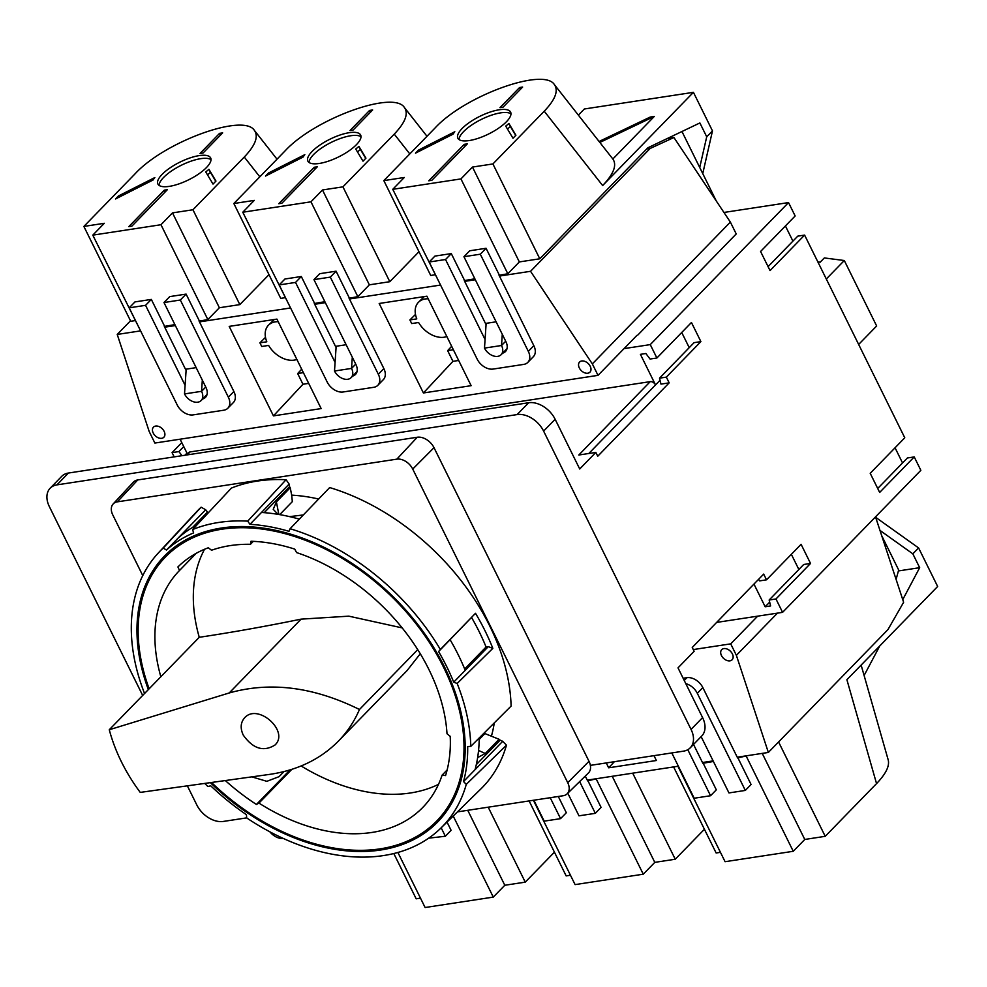 <?xml version="1.0" encoding="UTF-8"?>
<svg xmlns="http://www.w3.org/2000/svg" width="987" height="987" viewBox="0 0 987 987"><rect width="100%" height="100%" fill="white"/><g stroke="black" fill="none" stroke-linecap="round" stroke-linejoin="round"><path stroke-width="1.48" d="M768.071 266.65L797.78 236.14L804.602 235.091L770.033 270.598L760.582 251.475L795.152 215.968L788.527 202.582L723.94 212.452M785.418 225.961L792.919 241.124M877.714 488.479L907.411 457.968L914.233 456.932L879.664 492.439L870.213 473.304L904.783 437.796L804.602 235.091M895.061 447.79L902.55 462.965M590.374 765.369L683.46 751.156A22.639 15.484 -135.8 0 0 690.234 747.825L701.757 735.994A22.639 15.484 -135.8 0 0 702.584 717.586L678.007 667.866L694.132 651.297L692.245 647.472L763.679 574.089L766.517 579.825L801.086 544.318L810.537 563.454L803.714 564.49L769.157 599.997L775.967 598.961L782.58 612.347L920.846 470.318L914.233 456.932M690.234 747.825A22.639 15.484 -135.8 0 0 691.06 729.43L543.615 431.097A22.639 15.484 -135.8 0 0 517.114 414.577L56.938 484.876A22.639 15.484 -135.8 0 0 50.177 488.207A22.639 15.484 -135.8 0 0 49.35 506.602L142.671 695.428M187.357 785.849L196.795 804.923A22.639 15.484 -135.8 0 0 223.284 821.443L246.676 817.878M788.527 202.582L650.26 344.611L656.886 357.997L691.443 322.49L700.893 341.613L694.083 342.662L659.513 378.169L660.982 384.116L669.174 382.857L597.727 456.241L595.84 452.416L579.714 468.985L555.138 419.265A22.639 15.484 -135.8 0 0 528.637 402.745L68.461 473.032A22.639 15.484 -135.8 0 0 61.687 476.363L50.177 488.207M588.795 453.489L655.528 384.942A4.528 3.097 -135.8 0 0 650.236 381.636L190.059 451.935A4.528 3.097 -135.8 0 0 188.702 452.601L186.333 455.032M595.84 452.416L578.801 455.019L650.236 381.636M181.793 442.632L172.071 452.626L174.181 456.895M646.695 148.975L650.149 148.457L530.55 271.302L592.336 363.882L598.011 375.356L636.948 335.358M598.011 375.356L154.873 443.052L149.21 431.566L117.231 334.445L130.506 320.8M757.683 616.147L730.713 643.857L693.281 649.569M428.198 298.814A22.639 15.484 -135.8 0 0 418.611 302.133A22.639 15.484 -135.8 0 0 416.798 318.875L409.901 319.936L411.69 323.563L418.587 322.515A22.639 15.484 -135.8 0 0 446.84 336.518M229.194 326.389L273.436 415.885L321.157 408.593L276.915 319.097L229.194 326.389M423.411 392.974L471.132 385.683L426.902 296.186L379.181 303.478L423.411 392.974L452.947 361.341L447.642 350.619L451.676 346.301M496.116 321.811L486.147 323.341L484.494 348.103A11.326 7.736 -135.8 0 0 501.125 354.703A11.326 7.736 -135.8 0 0 501.532 345.499L502.284 334.285M346.141 344.722L336.16 346.252L334.507 371.013A11.326 7.736 -135.8 0 0 351.138 377.614A11.326 7.736 -135.8 0 0 351.557 368.41L352.297 357.195M196.154 367.633L186.185 369.163L184.52 393.924A11.326 7.736 -135.8 0 0 201.163 400.525A11.326 7.736 -135.8 0 0 201.57 391.321L202.323 380.106M579.307 367.929A7.242 4.96 -135.8 0 0 589.955 372.148A7.242 4.96 -135.8 0 0 588.215 363.549A7.242 4.96 -135.8 0 0 579.566 362.044A7.242 4.96 -135.8 0 0 579.307 367.929M153.219 433.022A7.242 4.96 -135.8 0 0 163.867 437.241A7.242 4.96 -135.8 0 0 162.127 428.629A7.242 4.96 -135.8 0 0 153.478 427.124A7.242 4.96 -135.8 0 0 153.219 433.022M530.55 271.302L499.447 276.064M475.327 279.74L464.667 281.369M440.56 285.058L349.46 298.975M325.34 302.651L314.693 304.28M290.573 307.969L199.473 321.885M175.365 325.562L164.706 327.19M140.586 330.879L117.231 334.445M278.223 321.725A22.639 15.484 -135.8 0 0 268.624 325.044A22.639 15.484 -135.8 0 0 266.811 341.786L259.914 342.847L261.715 346.474L268.6 345.425A22.639 15.484 -135.8 0 0 296.853 359.428M415.478 314.434L409.901 319.936M265.503 337.344L259.914 342.847M273.436 415.885L302.96 384.251L297.667 373.53L301.689 369.212M297.667 373.53L303.391 372.654M302.96 384.251L308.684 383.375M458.671 360.465L452.947 361.341M453.366 349.743L447.642 350.619M606.265 762.951L608.658 767.8L614.346 761.717M653.986 755.66L656.38 760.508L608.658 767.8M205.74 387.04L201.57 391.321L184.52 393.924M355.727 364.129L351.557 368.41L334.507 371.013M505.714 341.218L501.532 345.499L484.494 348.103M667.249 138.538L673.924 137.514L730.368 222.087L736.228 233.944L637.836 335.025M721.46 655.553A7.242 4.96 -135.8 0 0 732.107 659.772A7.242 4.96 -135.8 0 0 730.368 651.161A7.242 4.96 -135.8 0 0 721.719 649.656A7.242 4.96 -135.8 0 0 721.46 655.553M681.955 131.505L716.315 201.04M730.713 643.857L736.376 655.331L768.355 752.452L887.955 629.595L903.623 602.267L875.518 516.88M896.097 579.418L898.663 569.98L881.687 535.62M650.149 148.457L673.924 137.514M592.336 363.882L730.368 222.087M736.376 655.331L777.46 613.124M768.355 752.452L737.24 757.202M713.12 760.891L702.473 762.519M678.353 766.196L587.253 780.112M650.26 344.611L624.043 348.621M782.58 612.347L716.648 622.415M681.721 332.483L689.222 347.646M660.044 380.303L655.528 384.942L640.415 354.345L645.856 353.506L650.063 359.046L656.886 357.997M659.513 378.169L666.336 377.12L669.174 382.857M700.893 341.613L666.336 377.12M791.352 554.312L798.853 569.487M810.537 563.454L775.967 598.961M769.675 602.144L765.172 606.771L770.613 605.944L769.157 599.997M753.957 584.082L765.172 606.771M766.517 579.825L759.694 580.874L758.547 579.369M183.755 446.58L178.881 451.577L182.015 455.698M186.975 453.119L184.902 455.254M172.071 452.626L178.881 451.577M187.394 453.946L180.09 439.19M817.853 261.9L820.185 262.197L824.33 257.94L844.292 260.519L876.653 325.981L858.653 344.463M844.292 260.519L826.304 279M457.45 811.882L563.17 795.732A13.584 9.29 -135.8 0 0 567.13 793.832A13.584 9.29 -135.8 0 0 567.735 782.691L412.726 469.059A13.584 9.29 -135.8 0 0 396.836 459.152L117.317 501.852A13.584 9.29 -135.8 0 0 113.147 503.962A13.584 9.29 -135.8 0 0 112.765 514.881L142.77 575.606M567.13 793.832L588.375 773.031A14.299 9.771 -135.8 0 0 589.005 761.298L567.735 782.691M338.405 741.114C347.313 731.935 354.333 721.398 359.465 709.493C313.656 686.853 270.228 681.351 229.194 692.973L109.261 729.751C115.146 751.613 125.46 772.5 140.228 792.401L269.439 774.413C297.494 770.316 320.491 759.225 338.405 741.114L407.002 670.654L420.277 653.776M438.475 784.369A169.801 116.121 44.2 0 1 301.146 765.986M481.459 735.71L482.754 735.771M498.287 742.076A189.27 129.445 -135.8 0 0 499.089 739.288L484.901 733.575L479.201 739.436M491.514 735.833A180.485 123.437 -135.8 0 0 494.265 722.903M318.641 499.027A180.485 123.437 -135.8 0 0 291.683 495.141L292.337 501.643L279.703 514.622M402.153 627.892L348.806 616.159L301.072 619.145C265.873 626.338 231.933 632.396 199.263 637.294A169.801 116.121 44.2 0 1 204.543 549.265M359.465 709.493L417.723 649.643M109.261 729.751L199.263 637.294M196.228 553.3L179.523 570.461A169.801 116.121 -135.8 0 0 179.4 570.585A169.801 116.121 -135.8 0 0 160.844 676.749M243.221 735.044C252.956 748.8 263.554 752.119 275.015 745C289.697 731.342 257.854 702.793 244.653 717.771C240.581 722.41 240.112 728.159 243.221 735.044M113.147 503.962L133.368 482.162A14.299 9.771 -135.8 0 1 137.761 479.941L417.279 437.241A14.299 9.771 -135.8 0 1 434.009 447.679L589.005 761.298M158.241 553.065L196.45 511.895A198.547 135.787 -135.8 0 1 201.138 507.182L163.188 548.118A197.215 134.874 -135.8 0 0 158.241 553.065A197.215 134.874 -135.8 0 0 144.546 693.491M204.716 783.431A197.215 134.874 -135.8 0 0 207.887 786.528L210.7 785.788A193.575 132.381 -135.8 0 0 246.442 814.694L246.676 817.915A197.215 134.874 -135.8 0 0 440.819 828.155A197.215 134.874 -135.8 0 0 466.283 784.369L463.532 781.544A193.575 132.381 -135.8 0 0 467.678 746.542L470.787 746.369A197.215 134.874 -135.8 0 0 457.154 683.46L453.712 682.165A193.575 132.381 -135.8 0 0 438.598 651.568L440.362 649.483A197.215 134.874 -135.8 0 0 290.092 528.736L288.981 531.314A193.575 132.381 -135.8 0 0 249.958 524.307L247.725 521.136A197.215 134.874 -135.8 0 0 192.613 529.55L193.612 532.906A193.575 132.381 -135.8 0 0 166.507 550.018L163.188 548.118M476.289 764.666L500.175 740.139L502.704 741.299L506.467 745.173L466.283 784.369M440.819 828.155L480.953 788.86A198.547 135.787 -135.8 0 0 506.467 745.173M247.725 521.136L286.082 479.731L289.142 484.062L289.623 486.554L264.208 512.66M286.082 479.731A198.547 135.787 -135.8 0 0 231.427 488.072L192.613 529.55M470.787 746.369L511.106 706.075A198.547 135.787 -135.8 0 0 329.67 487.553L290.092 528.736M201.138 507.182L205.678 509.773L207.541 512.056L192.601 527.403M200.003 519.804A190.627 130.37 -135.8 0 0 195.179 525.911M269.92 831.856A13.584 9.29 -135.8 0 0 283.306 838.469M291.683 495.141L290.227 487.726A189.27 129.445 -135.8 0 0 288.574 487.627M291.782 769.391L258.964 803.097A169.801 116.121 -135.8 0 0 422.744 807.477A169.801 116.121 -135.8 0 0 442.102 775.128L445.556 775.572A173.428 118.6 -135.8 0 0 450.208 736.339L447 733.748A169.801 116.121 -135.8 0 0 296.581 552.584L294.743 549.105A173.428 118.6 -135.8 0 0 251.019 541.258L250.451 544.306A169.801 116.121 -135.8 0 0 211.563 550.24L208.282 547.785A173.428 118.6 -135.8 0 0 177.907 566.945L179.523 570.461M447.136 769.946L442.102 775.128M253.338 541.345L250.451 544.306M210.342 782.642A190.627 130.37 -135.8 0 0 437.66 821.998A190.627 130.37 -135.8 0 0 392.012 595.617A190.627 130.37 -135.8 0 0 164.471 556.051A190.627 130.37 -135.8 0 0 148.346 689.592M440.362 649.483L475.5 613.297L438.598 651.568M475.5 613.297A198.399 135.675 -135.8 0 1 492.834 648.373L488.281 646.658L486.06 647.003A190.627 130.37 -135.8 0 0 471.638 617.615M488.281 646.658L453.712 682.165M492.834 648.373L457.154 683.46M465.235 670.333A193.575 132.381 -135.8 0 0 450.109 639.736M211.514 782.481A189.27 129.445 -135.8 0 0 436.686 821.048A189.27 129.445 -135.8 0 0 391.358 596.284A189.27 129.445 -135.8 0 0 165.446 557.001A189.27 129.445 -135.8 0 0 149.136 688.778M225.332 780.557A173.428 118.6 -135.8 0 0 256.41 804.454L258.964 803.097M499.089 739.288L485.259 753.488L478.448 757.177L477.782 756.671M303.354 514.93L289.635 516.633M278.063 514.35L273.226 509.304L276.397 501.927L278.852 514.474M290.227 487.726L276.397 501.927M197.536 524.294L196.845 525.01M486.06 647.003L464.68 668.964M251.808 776.868L266.848 781.322L279.074 776.658L284.009 771.6M290.018 769.934L256.41 804.454M299.32 519.137A193.575 132.381 -135.8 0 0 261.481 512.463L249.958 524.307M289.142 484.062L261.481 512.463M196.894 524.973A193.575 132.381 -135.8 0 0 178.018 538.186L166.507 550.018M205.678 509.773L178.018 538.186M502.704 741.299L475.055 769.7A193.575 132.381 -135.8 0 0 479.213 737.943M475.055 769.7L463.532 781.544M420.474 898.145L416.181 898.812L393.813 853.558M554.435 852.176L525.257 882.144L504.801 885.265L493.278 897.109L425.113 907.522L397.909 852.484M453.206 816.027L493.278 897.109M504.801 885.265L467.752 810.302M447.037 822.072L451.108 830.326L445.347 836.248L428.703 838.16M525.257 882.144L488.207 807.181M441.177 827.797L445.347 836.248M585.266 776.078L587.635 780.877L597.098 778.62M558.297 796.472L566.328 812.733L560.567 818.642L544.207 821.147L533.856 800.21M570.461 875.247L566.156 875.901L529.106 800.926M704.422 829.265L675.244 859.233L654.788 862.367L643.265 874.198L575.088 884.611L533.412 800.272M596.382 779.348L643.265 874.198M654.788 862.367L612.248 776.3M587.87 780.643L601.095 807.415L595.334 813.337L578.974 815.83L567.784 793.19M675.244 859.233L632.704 773.179M550.215 797.706L560.567 818.642M579.64 781.581L595.334 813.337M693.528 744.432L702.855 763.284L713.416 761.471M683.14 678.266L686.94 677.687A13.584 9.29 44.2 0 1 702.843 687.594L737.622 757.967L747.085 755.709M703.077 763.05L716.315 789.822L710.554 795.732L694.194 798.236L671.802 752.933M720.448 852.336L716.143 852.99L673.615 766.924M861.133 665.078L888.214 759.953C889.719 766.035 885.832 773.919 876.542 783.604L825.218 836.322L804.775 839.456L793.252 851.287L725.075 861.7L678.192 766.85M746.369 756.437L793.252 851.287M804.775 839.456L762.235 753.389M737.844 757.732L751.082 784.505L745.321 790.427L728.961 792.931L701.128 736.623M825.218 836.322L778.583 741.953M879.972 530.414L912.839 553.843L918.601 547.933L937.65 586.475L846.895 679.71L876.542 783.604M912.839 553.843L919.674 567.685L902.747 599.627M898.404 570.942L919.674 567.685M875.654 517.311L918.601 547.933M879.775 645.93L864.106 675.49M687.791 749.701L710.554 795.732M685.805 683.658A13.584 9.29 44.2 0 1 697.303 693.281L745.321 790.427M492.908 163.941L544.232 111.223C555.274 99.613 558.667 90.755 554.423 84.672C543.96 67.042 464.729 95.751 435.156 127.891L383.832 180.609L404.288 177.487L392.764 189.319L460.941 178.906L472.465 167.062L492.908 163.941L539.79 258.791L647.842 147.803L699.869 122.956L706.717 136.798L699.734 167.469M539.79 258.791L519.335 261.925L507.811 273.757L499.064 275.299L533.844 345.672A13.584 9.29 44.2 0 1 533.35 356.702L527.823 362.389A13.584 9.29 44.2 0 1 523.764 364.388L493.081 369.076A13.584 9.29 44.2 0 1 477.19 359.157L429.172 262.011L445.532 259.519L485.061 339.503M474.858 278.79L464.297 280.604L486.06 324.649M440.091 284.108L392.764 189.319M435.008 274.805L430.714 275.459L383.832 180.609M480.299 254.202L486.06 248.28L469.701 250.784L463.939 256.706L480.299 254.202L528.316 351.347A13.584 9.29 44.2 0 1 527.823 362.389M472.465 167.062L519.335 261.925M460.941 178.906L507.811 273.757M499.977 107.645L503.049 107.176L522.629 87.066L519.569 87.535L499.977 107.645M499.212 109.779A29.437 9.858 -26.3 0 0 469.787 122.203A29.437 9.858 -26.3 0 0 457.845 138.205A29.437 9.858 -26.3 0 0 478.522 138.205A29.437 9.858 -26.3 0 0 506.393 121.783A29.437 9.858 -26.3 0 0 510.612 112.123A29.437 9.858 -26.3 0 0 499.212 109.779M505.726 126.102L512.993 138.254L515.917 135.244L508.885 123.486A36.223 12.14 -26.3 0 1 505.726 126.102M418.439 150.135L415.502 153.145L453.082 134.146A36.223 12.14 -26.3 0 1 454.81 131.74L418.439 150.135L419.043 151.356M464.26 144.336L428.777 180.794L431.837 180.325L467.332 143.868L464.26 144.336L465.136 146.125M429.172 262.011L434.934 256.089L451.293 253.597L464.532 280.37M486.06 248.28L499.299 275.052M706.717 136.798L712.478 130.889L693.429 92.334L584.341 108.989L578.37 115.134M693.429 92.334L602.662 185.556L544.232 111.223M712.478 130.889L702.756 173.589M554.423 84.672L612.865 159.018C617.097 165.1 613.704 173.946 602.662 185.556M654.282 116.441L612.853 159.006L599.837 142.449L654.282 116.441L650.186 117.071L599.072 141.474M502.605 353.173A12.226 8.365 44.2 0 0 505.455 351.545A12.226 8.365 44.2 0 0 505.899 341.613L463.939 256.706M451.293 253.597L445.532 259.519M520.445 89.311L519.569 87.535M507.454 129.001A36.223 12.14 -26.3 0 0 510.402 126.546L508.885 123.486M510.97 113.85A29.437 9.858 -26.3 0 0 481.372 119.39A29.437 9.858 -26.3 0 0 459.004 139.537M510.402 126.546L515.72 135.441M342.933 186.851L394.245 134.133C405.287 122.524 408.68 113.665 404.448 107.583C393.973 89.953 314.754 118.662 285.169 150.801L233.845 203.519L254.301 200.386L242.777 212.23L310.954 201.817L322.478 189.973L342.933 186.851L389.803 281.702L418.981 251.734M389.803 281.702L369.36 284.836L357.837 296.668L349.077 298.21L383.857 368.583A13.584 9.29 44.2 0 1 383.363 379.613L377.836 385.3A13.584 9.29 44.2 0 1 373.777 387.299L343.094 391.987A13.584 9.29 44.2 0 1 327.203 382.068L279.185 284.922L295.545 282.43L335.087 362.414M324.871 301.701L314.31 303.515L336.073 347.56M290.104 307.006L242.777 212.23M285.033 297.716L280.727 298.37L233.845 203.519M330.312 277.113L336.073 271.191L319.714 273.695L313.952 279.617L330.312 277.113L378.329 374.258A13.584 9.29 44.2 0 1 377.836 385.3M322.478 189.973L369.36 284.836M310.954 201.817L357.837 296.668M349.99 130.555L353.062 130.087L372.654 109.964L369.582 110.433L349.99 130.555M349.225 132.69A29.437 9.858 -26.3 0 0 319.813 145.114A29.437 9.858 -26.3 0 0 307.858 161.115A29.437 9.858 -26.3 0 0 328.535 161.115A29.437 9.858 -26.3 0 0 356.406 144.694A29.437 9.858 -26.3 0 0 360.637 135.034A29.437 9.858 -26.3 0 0 349.225 132.69M355.739 149.012L363.006 161.165L365.943 158.154L358.91 146.397A36.223 12.14 -26.3 0 1 355.739 149.012M268.452 173.046L265.515 176.056L303.108 157.056A36.223 12.14 -26.3 0 1 304.823 154.651L268.452 173.046L269.056 174.267M314.273 167.247L278.79 203.704L281.863 203.236L317.345 166.778L314.273 167.247L315.161 169.024M279.185 284.922L284.947 279L301.306 276.508L314.545 303.28M336.073 271.191L349.312 297.963M352.63 376.084A12.226 8.365 44.2 0 0 355.48 374.455A12.226 8.365 44.2 0 0 355.925 364.524L313.952 279.617M301.306 276.508L295.545 282.43M370.458 112.222L369.582 110.433M357.467 151.912A36.223 12.14 -26.3 0 0 360.415 149.456L358.91 146.397M360.995 136.761A29.437 9.858 -26.3 0 0 331.385 142.301A29.437 9.858 -26.3 0 0 309.017 162.448M360.415 149.456L365.745 158.352M192.946 209.762L244.27 157.044C255.3 145.422 258.705 136.576 254.461 130.494C243.999 112.863 164.767 141.573 135.194 173.7L83.87 226.43L104.314 223.296L92.79 235.14L160.967 224.728L172.491 212.884L192.946 209.762L239.829 304.613L269.007 274.645M239.829 304.613L219.373 307.747L207.85 319.578L199.103 321.12L233.882 391.494A13.584 9.29 44.2 0 1 233.388 402.523L227.849 408.211A13.584 9.29 44.2 0 1 223.79 410.21L193.119 414.898A13.584 9.29 44.2 0 1 177.216 404.978L129.198 307.833L145.57 305.328L185.1 385.325M174.884 324.612L164.323 326.426L186.099 370.47M140.117 329.917L92.79 235.14M135.046 320.627L130.74 321.281L83.87 226.43M180.337 300.023L186.099 294.101L169.739 296.606L163.978 302.528L180.337 300.023L228.342 397.169A13.584 9.29 44.2 0 1 227.849 408.211M172.491 212.884L219.373 307.747M160.967 224.728L207.85 319.578M200.016 153.466L203.075 152.997L222.667 132.875L219.595 133.344L200.016 153.466M199.238 155.601A29.437 9.858 -26.3 0 0 169.826 168.024A29.437 9.858 -26.3 0 0 157.883 184.026A29.437 9.858 -26.3 0 0 178.548 184.026A29.437 9.858 -26.3 0 0 206.419 167.605A29.437 9.858 -26.3 0 0 210.65 157.945A29.437 9.858 -26.3 0 0 199.238 155.601M205.752 171.923L213.019 184.075L215.956 181.065L208.923 169.308A36.223 12.14 -26.3 0 1 205.752 171.923M118.465 195.957L115.528 198.967L153.121 179.967A36.223 12.14 -26.3 0 1 154.836 177.561L118.465 195.957L119.069 197.178M164.298 190.158L128.803 226.615L131.876 226.146L167.358 189.689L164.298 190.158L165.174 191.934M129.198 307.833L134.96 301.911L151.332 299.419L164.558 326.191M186.099 294.101L199.325 320.874M202.643 398.995A12.226 8.365 44.2 0 0 205.493 397.366A12.226 8.365 44.2 0 0 205.938 387.435L163.978 302.528M151.332 299.419L145.57 305.328M220.483 135.133L219.595 133.344M207.48 174.81A36.223 12.14 -26.3 0 0 210.441 172.367L208.923 169.308M211.008 159.672A29.437 9.858 -26.3 0 0 181.411 165.211A29.437 9.858 -26.3 0 0 159.03 185.359M210.441 172.367L215.758 181.263M68.461 473.032L56.938 484.876M702.584 717.586L691.06 729.43M528.637 402.745L517.114 414.577M555.138 419.265L543.615 431.097M187.16 454.908L190.059 451.935M229.194 692.973L301.072 619.145M434.009 447.679L412.726 469.059M417.279 437.241L396.836 459.152M137.761 479.941L117.317 501.852M485.259 753.488L478.559 750.441M702.843 687.594L697.303 693.281M686.94 677.687L684.225 680.475M533.844 345.672L528.316 351.347M409.802 153.923L394.245 134.133M383.857 368.583L378.329 374.258M259.828 176.833L244.27 157.044M233.882 391.494L228.342 397.169M424.274 296.594L418.611 302.133M274.287 319.504L268.624 325.044M507.01 348.645L501.125 354.703M357.035 371.556L351.138 377.614M207.048 394.467L201.163 400.525M436.686 821.048L447.53 809.92M165.446 557.001L176.291 545.873M196.327 525.281L203.581 517.842M404.448 107.583L426.989 136.268M254.461 130.494L277.014 159.178"/></g></svg>

